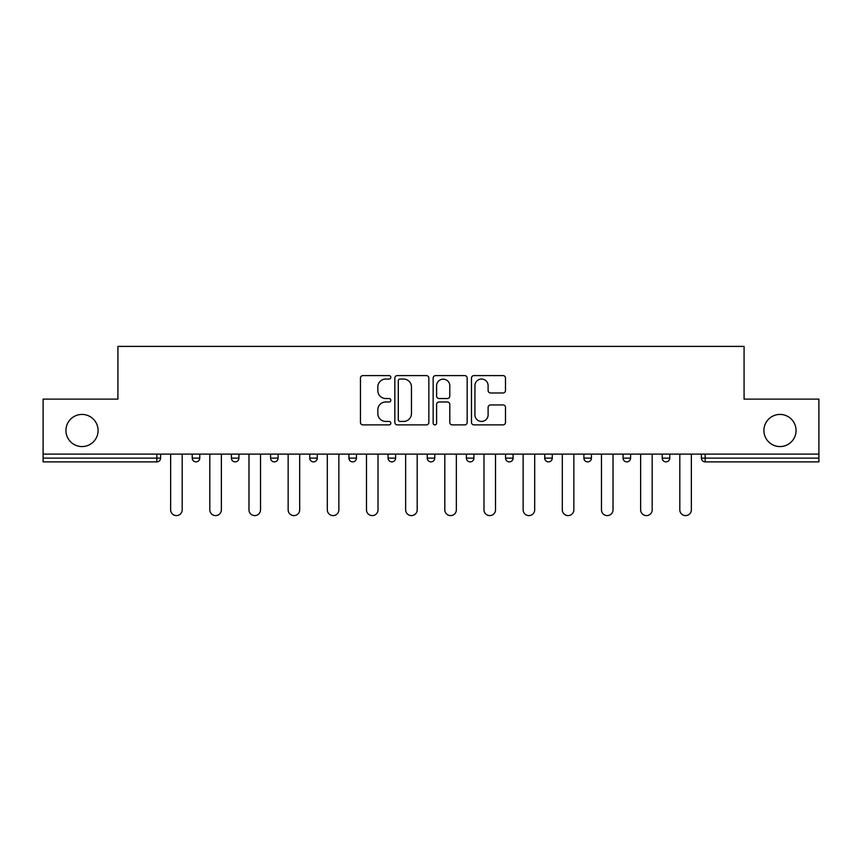 <?xml version="1.0" encoding="UTF-8"?>
<svg xmlns="http://www.w3.org/2000/svg" width="862" height="862" viewBox="0 0 862 862"><rect width="100%" height="100%" fill="white"/><g stroke="black" fill="none" stroke-linecap="round" stroke-linejoin="round"><path stroke-width="1.29" d="M763.915 430.494A16.066 16.066 0 0 0 779.981 446.57A16.066 16.066 0 0 0 796.057 430.494A16.066 16.066 0 0 0 779.981 414.428A16.066 16.066 0 0 0 763.915 430.494M65.943 430.494A16.066 16.066 0 0 0 82.019 446.57A16.066 16.066 0 0 0 98.085 430.494A16.066 16.066 0 0 0 82.019 414.428A16.066 16.066 0 0 0 65.943 430.494M390.831 377.33A1.724 1.724 0 0 0 389.107 375.595L362.924 375.595A2.467 2.467 0 0 0 360.456 378.062L360.456 422.423A2.467 2.467 0 0 0 362.924 424.891L389.107 424.891A1.724 1.724 0 0 0 390.831 423.167A1.724 1.724 0 0 0 389.107 421.443L385.713 421.443A7.887 7.887 0 0 1 377.825 413.555L377.825 409.859A7.887 7.887 0 0 1 385.713 401.972L389.107 401.972A1.724 1.724 0 0 0 390.831 400.248A1.724 1.724 0 0 0 389.107 398.524L385.713 398.524A7.887 7.887 0 0 1 377.825 390.637L377.825 386.941A7.887 7.887 0 0 1 385.713 379.054L389.107 379.054A1.724 1.724 0 0 0 390.831 377.33M503.02 392.975A2.467 2.467 0 0 0 505.488 390.508L505.488 378.062A2.467 2.467 0 0 0 503.02 375.595L473.938 375.595A2.467 2.467 0 0 0 471.482 378.062L471.482 422.423A2.467 2.467 0 0 0 473.938 424.891L503.02 424.891A2.467 2.467 0 0 0 505.488 422.423L505.488 407.392A2.467 2.467 0 0 0 503.02 404.924L490.575 404.924A2.467 2.467 0 0 0 488.107 407.392L488.107 414.848A6.594 6.594 0 0 1 481.524 421.443A6.594 6.594 0 0 1 474.93 414.848L474.93 385.637A6.594 6.594 0 0 1 481.524 379.054A6.594 6.594 0 0 1 488.107 385.637L488.107 390.508A2.467 2.467 0 0 0 490.575 392.975L503.02 392.975M43.1 454.102L43.1 399.117L117.922 399.117L117.922 346.395L744.078 346.395L744.078 399.117L818.9 399.117L818.9 454.102L43.1 454.102L43.1 458.121L156.83 458.121L156.83 454.102M428.845 378.062A2.467 2.467 0 0 0 426.378 375.595L397.296 375.595A2.467 2.467 0 0 0 394.839 378.062L394.839 422.423A2.467 2.467 0 0 0 397.296 424.891L426.378 424.891A2.467 2.467 0 0 0 428.845 422.423L428.845 378.062M435.622 375.595L464.704 375.595A2.467 2.467 0 0 1 467.161 378.062L467.161 422.423A2.467 2.467 0 0 1 464.704 424.891L452.259 424.891A2.467 2.467 0 0 1 449.792 422.423L449.792 404.429A2.467 2.467 0 0 0 447.324 401.972L439.07 401.972A2.467 2.467 0 0 0 436.603 404.429L436.603 423.167A1.724 1.724 0 0 1 434.879 424.891A1.724 1.724 0 0 1 433.155 423.167L433.155 378.062A2.467 2.467 0 0 1 435.622 375.595M156.83 461.881A3.771 3.771 0 0 0 160.601 458.121L156.83 458.121L156.83 461.881A3.771 3.771 0 0 0 160.601 458.121L160.601 454.102L160.601 458.121A3.771 3.771 0 0 1 156.83 461.881L43.1 461.881L43.1 458.121M818.9 454.102L818.9 461.881L705.17 461.881A3.771 3.771 0 0 1 701.399 458.121L701.399 454.102M192.237 454.102L192.237 458.121L192.237 454.102M195.997 461.881A3.771 3.771 0 0 1 192.237 458.121A3.771 3.771 0 0 0 195.997 461.881A3.771 3.771 0 0 0 199.768 458.121L199.768 454.102L199.768 458.121A3.771 3.771 0 0 1 195.997 461.881A3.771 3.771 0 0 1 192.237 458.121L199.768 458.121A3.771 3.771 0 0 1 195.997 461.881M231.404 454.102L231.404 458.121L231.404 454.102M238.936 454.102L238.936 458.121L238.936 454.102M270.571 458.121A3.771 3.771 0 0 0 274.331 461.881A3.771 3.771 0 0 0 278.103 458.121A3.771 3.771 0 0 1 274.331 461.881A3.771 3.771 0 0 0 278.103 458.121L278.103 454.102L278.103 458.121L270.571 458.121A3.771 3.771 0 0 0 274.331 461.881A3.771 3.771 0 0 1 270.571 458.121L270.571 454.102M309.738 458.121A3.771 3.771 0 0 0 313.499 461.881A3.771 3.771 0 0 0 317.27 458.121A3.771 3.771 0 0 1 313.499 461.881A3.771 3.771 0 0 0 317.27 458.121L317.27 454.102L317.27 458.121L309.738 458.121A3.771 3.771 0 0 0 313.499 461.881A3.771 3.771 0 0 1 309.738 458.121L309.738 454.102M348.905 454.102L348.905 458.121L348.905 454.102M356.437 454.102L356.437 458.121L356.437 454.102M388.072 454.102L388.072 458.121L388.072 454.102M395.604 454.102L395.604 458.121A3.771 3.771 0 0 1 391.833 461.881A3.771 3.771 0 0 1 388.072 458.121A3.771 3.771 0 0 0 391.833 461.881A3.771 3.771 0 0 1 388.072 458.121L395.604 458.121A3.771 3.771 0 0 1 391.833 461.881M427.229 454.102L427.229 458.121L427.229 454.102M434.771 454.102L434.771 458.121L434.771 454.102M466.396 454.102L466.396 458.121L466.396 454.102M473.928 454.102L473.928 458.121L473.928 454.102M505.563 454.102L505.563 458.121L505.563 454.102M513.095 454.102L513.095 458.121L513.095 454.102M544.73 458.121A3.771 3.771 0 0 0 548.501 461.881A3.771 3.771 0 0 0 552.262 458.121A3.771 3.771 0 0 1 548.501 461.881A3.771 3.771 0 0 0 552.262 458.121L552.262 454.102L552.262 458.121L544.73 458.121A3.771 3.771 0 0 0 548.501 461.881A3.771 3.771 0 0 1 544.73 458.121L544.73 454.102M583.897 454.102L583.897 458.121L583.897 454.102M591.429 454.102L591.429 458.121A3.771 3.771 0 0 1 587.668 461.881A3.771 3.771 0 0 1 583.897 458.121A3.771 3.771 0 0 0 587.668 461.881A3.771 3.771 0 0 0 591.429 458.121A3.771 3.771 0 0 1 587.668 461.881A3.771 3.771 0 0 1 583.897 458.121L591.429 458.121M626.836 461.881A3.771 3.771 0 0 0 630.596 458.121L630.596 454.102L630.596 458.121A3.771 3.771 0 0 1 626.836 461.881A3.771 3.771 0 0 1 623.064 458.121L623.064 454.102M662.231 454.102L662.231 458.121L662.231 454.102M669.763 454.102L669.763 458.121L669.763 454.102M235.164 461.881A3.771 3.771 0 0 1 231.404 458.121A3.771 3.771 0 0 0 235.164 461.881A3.771 3.771 0 0 0 238.936 458.121A3.771 3.771 0 0 1 235.164 461.881A3.771 3.771 0 0 1 231.404 458.121L238.936 458.121A3.771 3.771 0 0 1 235.164 461.881M352.666 461.881A3.771 3.771 0 0 1 348.905 458.121A3.771 3.771 0 0 0 352.666 461.881A3.771 3.771 0 0 0 356.437 458.121A3.771 3.771 0 0 1 352.666 461.881A3.771 3.771 0 0 1 348.905 458.121L356.437 458.121A3.771 3.771 0 0 1 352.666 461.881M431 461.881A3.771 3.771 0 0 1 427.229 458.121A3.771 3.771 0 0 0 431 461.881A3.771 3.771 0 0 0 434.771 458.121A3.771 3.771 0 0 1 431 461.881A3.771 3.771 0 0 1 427.229 458.121L434.771 458.121M470.167 461.881A3.771 3.771 0 0 1 466.396 458.121L473.928 458.121A3.771 3.771 0 0 1 470.167 461.881A3.771 3.771 0 0 0 473.928 458.121M509.334 461.881A3.771 3.771 0 0 1 505.563 458.121L513.095 458.121A3.771 3.771 0 0 1 509.334 461.881A3.771 3.771 0 0 0 513.095 458.121M666.003 461.881A3.771 3.771 0 0 1 662.231 458.121A3.771 3.771 0 0 0 666.003 461.881A3.771 3.771 0 0 0 669.763 458.121A3.771 3.771 0 0 1 666.003 461.881A3.771 3.771 0 0 1 662.231 458.121L669.763 458.121A3.771 3.771 0 0 1 666.003 461.881M400.011 379.054A1.724 1.724 0 0 0 398.287 380.778L398.287 419.708A1.724 1.724 0 0 0 400.011 421.443L403.588 421.443A7.887 7.887 0 0 0 411.465 413.555L411.465 386.941A7.887 7.887 0 0 0 403.588 379.054L400.011 379.054M449.792 385.767A6.594 6.594 0 0 0 443.197 379.172A6.594 6.594 0 0 0 436.603 385.767L436.603 396.057A2.467 2.467 0 0 0 439.07 398.524L447.324 398.524A2.467 2.467 0 0 0 449.792 396.057L449.792 385.767M170.644 454.102L170.644 509.841A5.775 5.775 0 0 0 176.419 515.605A5.775 5.775 0 0 0 182.194 509.841L182.194 454.102M209.811 454.102L209.811 509.841A5.775 5.775 0 0 0 215.586 515.605A5.775 5.775 0 0 0 221.362 509.841L221.362 454.102M248.978 454.102L248.978 509.841A5.775 5.775 0 0 0 254.753 515.605A5.775 5.775 0 0 0 260.529 509.841L260.529 454.102M288.145 454.102L288.145 509.841A5.775 5.775 0 0 0 293.92 515.605A5.775 5.775 0 0 0 299.696 509.841L299.696 454.102M327.312 454.102L327.312 509.841A5.775 5.775 0 0 0 333.088 515.605A5.775 5.775 0 0 0 338.863 509.841L338.863 454.102M366.479 454.102L366.479 509.841A5.775 5.775 0 0 0 372.255 515.605A5.775 5.775 0 0 0 378.019 509.841L378.019 454.102M405.646 454.102L405.646 509.841A5.775 5.775 0 0 0 411.422 515.605A5.775 5.775 0 0 0 417.186 509.841L417.186 454.102M444.814 454.102L444.814 509.841A5.775 5.775 0 0 0 450.578 515.605A5.775 5.775 0 0 0 456.354 509.841L456.354 454.102M483.981 454.102L483.981 509.841A5.775 5.775 0 0 0 489.745 515.605A5.775 5.775 0 0 0 495.521 509.841L495.521 454.102M523.137 454.102L523.137 509.841A5.775 5.775 0 0 0 528.912 515.605A5.775 5.775 0 0 0 534.688 509.841L534.688 454.102M562.304 454.102L562.304 509.841A5.775 5.775 0 0 0 568.08 515.605A5.775 5.775 0 0 0 573.855 509.841L573.855 454.102M601.471 454.102L601.471 509.841A5.775 5.775 0 0 0 607.247 515.605A5.775 5.775 0 0 0 613.022 509.841L613.022 454.102M640.638 454.102L640.638 509.841A5.775 5.775 0 0 0 646.414 515.605A5.775 5.775 0 0 0 652.189 509.841L652.189 454.102M679.806 454.102L679.806 509.841A5.775 5.775 0 0 0 685.581 515.605A5.775 5.775 0 0 0 691.356 509.841L691.356 454.102M705.17 454.102L705.17 458.121L818.9 458.121M701.399 458.121L705.17 458.121L705.17 461.881M630.596 458.121L623.064 458.121"/></g></svg>
